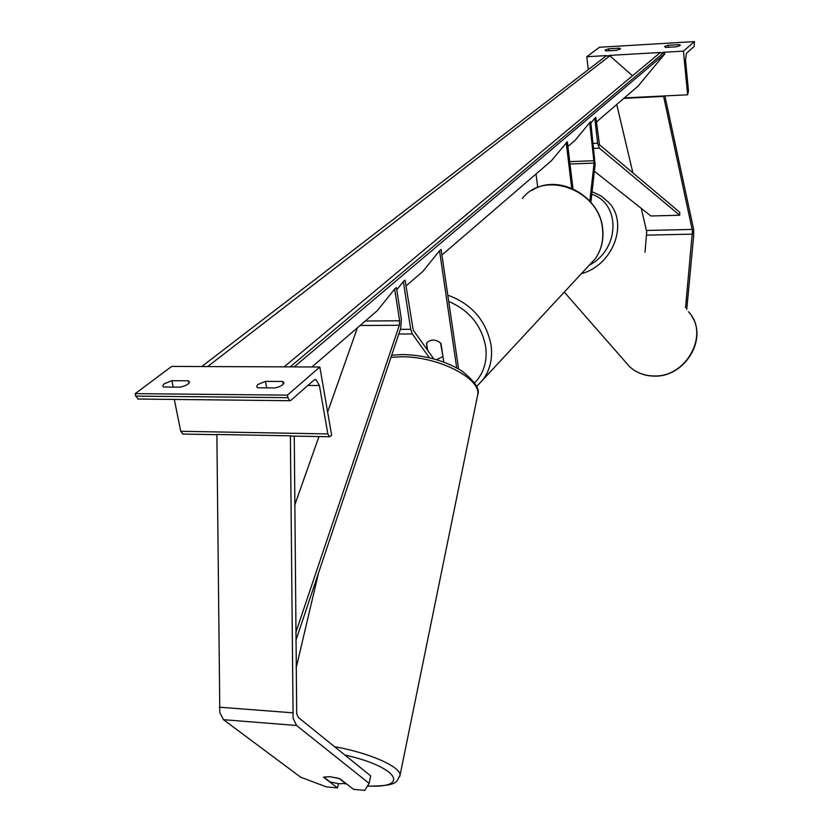<?xml version="1.0" encoding="UTF-8"?>
<svg xmlns="http://www.w3.org/2000/svg" width="832" height="832" viewBox="0 0 832 832"><rect width="100%" height="100%" fill="white"/><g stroke="black" fill="none" stroke-linecap="round" stroke-linejoin="round"><path stroke-width="1.25" d="M433.722 358.852L413.202 330.075L405.07 280.134L403.354 281.601L410.717 329.306L412.329 333.954L429.374 357.75M443.768 362.055L441.002 343.45C435.625 339.03 430.799 338.905 426.514 343.086L427.18 349.679M405.974 285.99L422.802 271.502L439.535 250.734L456.695 367.869M439.535 250.734L441.106 249.392L458.578 368.93M396.77 289.817L403.354 281.601M369.106 783.359L364.801 790.4L353.579 789.37L339.81 778.679L330.023 776.703L323.502 777.213L337.48 787.894L326.383 786.885L300.654 777.192L223.486 719.69L219.814 712.577L216.871 434.47L290.389 435.812L293.114 718.276L296.566 725.483L369.106 783.359L370.687 775.892L298.418 717.506L296.702 713.898L294.268 436.103M338.406 783.692L337.48 787.894M266.666 387.878L265.47 381.358L257.795 384.54L256.662 386.589L257.754 387.795L275.111 387.941C280.831 386.495 283.743 384.758 283.868 382.73L282.714 381.482L283.223 384.311M138.372 399.048L135.72 396.105L135.2 393.64L287.446 395.127L319.831 366.995L331.656 435.354L329.472 436.748L327.839 433.919L319.436 385.559L315.973 379.6L313.841 380.224L290.878 400.369L289.713 400.702L287.903 397.675L287.446 395.127M135.2 393.64L171.673 366.434L319.831 366.995M265.47 381.358L282.714 381.482M171.891 380.713L188.458 380.827L189.374 381.878C189.228 383.906 186.191 385.663 180.263 387.161L163.592 387.015L162.729 386.006L164.081 383.822L171.891 380.713L173.181 387.098M183.113 434.054L180.742 431.298L174.294 399.443M188.458 380.827L188.926 383.198M442.926 356.366L440.544 343.013C435.271 339.04 430.612 339.04 426.556 343.034L427.669 350.366M436.623 359.674L442.582 356.699M323.731 777.098L330.023 776.703L339.175 778.482L345.498 783.39L339.206 783.765L330.148 782.007L323.731 777.098M685.537 307.767L692.463 230.87L663.52 95.982M644.998 252.2L646.724 231.92L641.274 208.395M686.754 309.442L693.659 235.945L693.638 229.434L664.914 95.919M623.854 98.363L663.354 96.418M632.882 172.879L616.73 104.489M668.221 45.271L679.068 44.637L680.42 45.219L676.52 46.8L665.621 47.434L664.518 46.498L668.221 45.271L668.418 47.278M624.364 97.916L687.638 94.796L688.48 90.958L685.516 60.185L686.4 53.3L694.127 46.519L694.408 41.6L599.487 47.258L586.799 56.722L606.57 55.578M609.222 55.432L660.348 52.468M663.052 52.312L683.426 51.137L687.638 94.796M694.408 41.6L683.426 51.137M608.764 48.797L619.362 48.162L620.589 48.714L616.574 50.326L605.925 50.95L604.999 50.003L608.764 48.797L608.982 50.762M586.799 56.722L588.276 69.67M619.362 48.162L619.507 49.535M679.068 44.637L679.203 46.093M589.826 201.053L594.1 163.103L589.701 122.626L590.73 121.753L595.119 164.538L590.886 202.249M441.927 255.029L551.325 160.815L567.33 141.71L572.967 188.76M536.026 173.992L537.732 187.512M566.228 142.657L571.688 188.209M567.913 146.536L575.182 140.275L589.701 122.626M311.938 366.964L377.343 310.638L394.659 289.016L399.62 320.809L399.329 325.281L295.828 632.476M295.89 640.37L400.764 328.182L401.357 319.259L396.406 287.518L394.659 289.016M294.809 504.868L318.968 436.55M327.621 412.058L357.417 327.808M679.65 215.249L679.775 212.316L599.487 144.778L595.816 117.406L594.807 118.269L597.657 143.239L599.321 148.127L679.65 215.249L650.874 215.987L594.37 171.236M590.876 123.042L594.807 118.269M284.274 366.756L659.849 52.905L663.686 52.738L664.882 53.789L638.05 86.133L596.346 122.044M664.882 53.789L294.195 366.902M201.687 366.548L205.722 366.558M201.999 366.361L606.185 55.91L609.846 55.848L632.518 75.754M284.097 366.86L288.278 366.881M400.379 329.347L410.717 329.306M398.819 333.996L412.329 333.954M219.274 707.179L292.604 712.806M223.486 719.69L296.566 725.483M135.72 396.105L287.903 397.675M180.742 431.298L327.839 433.919M307.861 385.466L319.436 385.559M447.793 295.152C471.838 303.992 486.273 320.715 491.098 345.342C492.7 358.072 490.204 369.262 483.6 378.903L476.559 386.641M474.614 382.949C483.725 373.36 487.427 361.327 485.701 346.85C481.645 325.437 469.31 310.305 448.718 301.454M531.794 190.476C558.033 173.004 600.09 195.811 602.68 228.914C603.814 240.042 601.359 249.954 595.306 258.658C601.245 250.11 603.647 240.302 602.524 229.258C599.83 190.247 544.43 169.406 522.319 198.526M344.822 783.619L346.518 783.89M334.599 746.741C369.814 752.866 401.638 767.177 399.984 775.528L477.672 394.95C481.572 378.56 437.767 356.169 401.305 356.782L390.967 357.344M367.494 785.99C411.268 788.59 397.758 766.667 344.833 755.009M367.401 786.157C400.712 786.209 396.105 780.645 399.984 775.528L399.724 776.63M646.734 235.154L692.474 234.135M646.485 230.464L692.234 229.403M688.438 311.74C709.998 333.757 686.556 377.634 653.827 375.96C644.29 375.783 636.199 372.674 629.564 366.631L564.262 292.074M581.35 273.686C612.934 265.398 628.909 223.246 608.754 202.509L601.203 196.009L592.072 191.703M591.781 194.262C620.807 203.653 619.923 248.986 589.711 264.94M569.993 163.987L594.1 163.103M569.712 161.626L594.079 160.722M365.31 321.006L399.62 320.809M360.121 325.468L399.329 325.281M593.216 143.416L597.657 143.239M593.778 148.346L599.321 148.127M663.686 52.738L290.17 366.881M609.846 55.848L207.657 366.569M329.472 436.748L290.389 436.03M216.871 434.678L182.582 434.044M315.973 379.6L314.974 379.59M289.713 400.702L137.758 399.038M595.306 258.658L476.549 386.641M344.51 783.692L346.705 784.035M296.109 668.106L318.552 572.894M391.674 355.243L402.709 354.536M403.052 354.536C425.173 355.181 444.714 360.61 461.666 370.833C474.978 381.378 480.314 389.428 477.672 394.95M691.59 315.973C708.011 339.581 684.268 377.562 654.046 376.106C644.446 375.918 636.282 372.757 629.564 366.631"/></g></svg>
